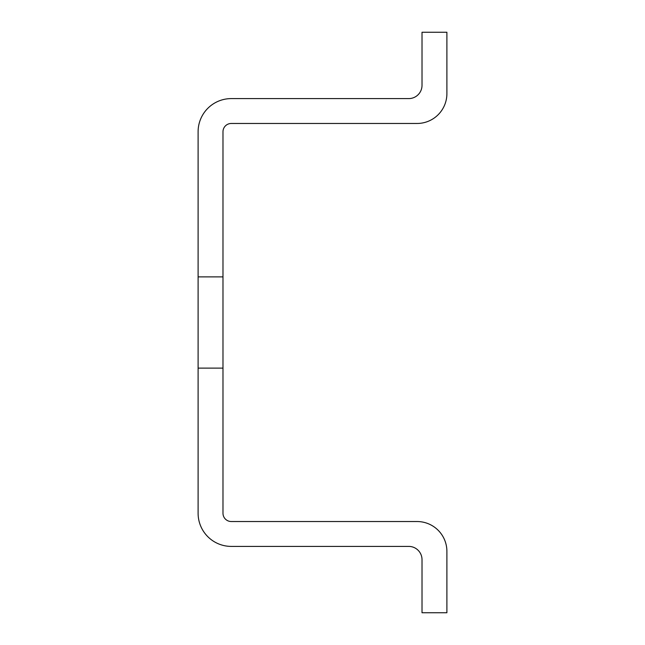 <?xml version="1.0" encoding="UTF-8"?>
<svg xmlns="http://www.w3.org/2000/svg" width="645" height="645" viewBox="0 0 645 645"><rect width="100%" height="100%" fill="white"/><g stroke="black" fill="none" stroke-linecap="round" stroke-linejoin="round"><path stroke-width="0.97" d="M222.985 276.89L222.985 131.765A8.296 8.296 0 0 1 231.281 123.469L417.041 123.469A29.855 29.855 0 0 0 446.896 93.614L446.896 32.25L422.015 32.25L422.015 85.325A13.271 13.271 0 0 1 408.745 98.596L231.281 98.596A33.169 33.169 0 0 0 198.104 131.765L198.104 276.89L222.985 276.89L222.985 513.235A8.296 8.296 0 0 0 231.281 521.531L417.041 521.531A29.855 29.855 0 0 1 446.896 551.386L446.896 612.75L422.015 612.75L422.015 559.675A13.271 13.271 0 0 0 408.745 546.404L231.281 546.404A33.169 33.169 0 0 1 198.104 513.235L198.104 368.11L222.985 368.11M198.104 368.11L198.104 276.89"/></g></svg>

